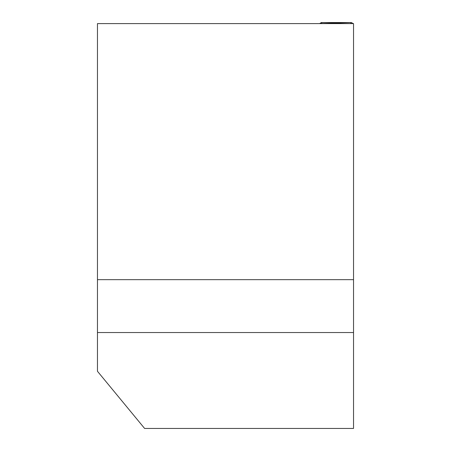 <?xml version="1.0" encoding="UTF-8"?>
<svg xmlns="http://www.w3.org/2000/svg" width="451" height="451" viewBox="0 0 451 451"><rect width="100%" height="100%" fill="white"/><g stroke="black" fill="none" stroke-linecap="round" stroke-linejoin="round"><path stroke-width="0.68" d="M144.608 428.45L97.467 371.28L97.467 332.539L353.533 332.539L353.533 428.45L144.608 428.45M97.467 279.665L353.533 279.665L353.533 23.599L97.467 23.599L97.467 332.539M353.533 279.665L353.533 332.539M321.343 22.55L351.312 22.55L352.919 23.413L351.312 22.55L319.618 23.599L321.343 22.55L322.076 23.599M350.579 23.599L351.312 22.55"/></g></svg>
